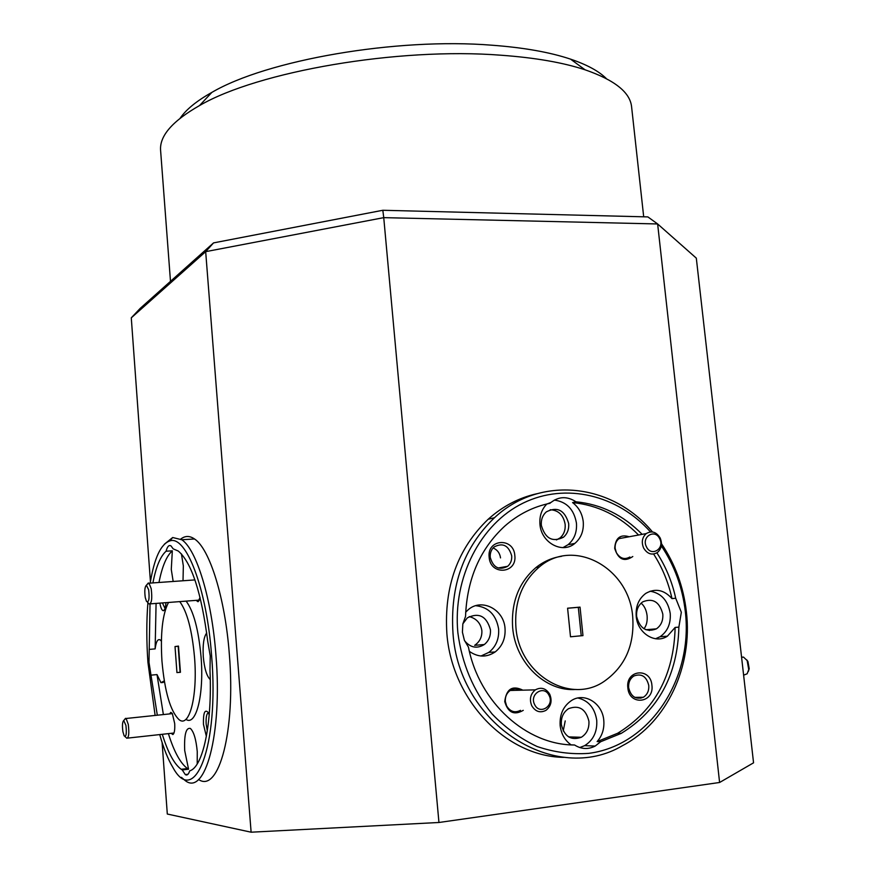 <?xml version="1.0" encoding="UTF-8"?>
<svg xmlns="http://www.w3.org/2000/svg" width="876" height="876" viewBox="0 0 876 876"><rect width="100%" height="100%" fill="white"/><g stroke="black" fill="none" stroke-linecap="round" stroke-linejoin="round"><path stroke-width="1.31" d="M180.204 118.151C186.117 109.511 196.662 100.926 211.839 92.407C266.808 60.115 396.215 37.427 492.016 45.213C523.695 47.589 549.865 52.221 570.539 59.13C587.019 64.715 598.965 71.208 606.378 78.621M643.696 216.799L631.596 106.828C630.151 92.374 614.634 80.034 585.048 69.795C563.071 62.546 535.05 57.696 500.995 55.221C397.956 47.107 257.883 71.514 199.542 105.558C172.353 121.063 159.366 136.054 160.604 150.519L170.491 281.349M507.916 213.405L525.819 213.853M147.245 584.259L149.04 583.186L151.198 588.683C152.369 598.593 151.668 603.684 149.095 603.958M196.104 600.356L198.009 601.724L199.257 600.334M145.274 597.585L146.456 601.33C148.865 602.841 149.61 598.998 148.679 589.822L146.412 585.234C144.77 586.778 144.387 590.895 145.274 597.585M743.615 675.155L747.151 673.786L748.739 669.571L747.14 660.548L743.516 657.099L741.578 657.153M746.713 659.825L747.929 661.5L749.21 668.716L748.301 671.531M549.745 694.274C552.34 700.855 551.092 706.209 545.978 710.337C540.218 713.239 535.488 711.717 531.776 705.793C529.203 699.322 530.385 694.011 535.346 689.861C541.171 686.795 545.978 688.262 549.745 694.274M520.081 690.233C516.72 688.361 513.402 688.437 510.15 690.474C506.667 693.058 505.058 696.716 505.332 701.457L506.624 705.936C510.226 711.684 514.858 713.152 520.486 710.337M534.667 704.632C539.693 715.495 554.738 705.76 549.055 695.402C544.106 684.572 528.973 694.175 534.667 704.632M124.655 719.404L126.111 718.484L128.279 724.397C129.33 733.387 128.794 737.997 126.659 738.216M171.181 733.322L172.857 734.548L173.919 733.234M122.903 731.679L124.162 735.884C126.199 737.176 126.779 733.683 125.925 725.405L123.746 720.521C122.388 721.846 122.114 725.569 122.903 731.679M660.154 537.963C662.541 543.865 661.621 548.715 657.416 552.504C651.974 555.537 647.386 554.059 643.619 548.048C641.254 542.211 642.119 537.393 646.225 533.593C651.711 530.429 656.354 531.885 660.154 537.963M626.263 537.295L618.971 538.641C616.124 540.996 614.842 544.259 615.149 548.42L616.386 552.69C620.055 558.527 624.544 559.961 629.877 557.005M646.455 546.832C651.218 557.256 665.059 548.726 659.694 538.751C654.996 528.37 641.09 536.78 646.455 546.832M490.231 557.322C493.232 567.67 499.046 570.67 507.675 566.301C510.653 563.64 512 560.147 511.693 555.8C508.617 545.354 502.747 542.419 494.075 546.985C491.217 549.635 489.936 553.074 490.231 557.322M489.158 557.267C490.374 575.828 517.289 573.747 514.814 555.45C513.675 537.097 486.804 538.828 489.158 557.267M628.65 687.682C630.906 696.683 635.812 699.869 643.367 697.252C647.298 694.69 649.105 690.759 648.766 685.437C646.466 676.36 641.506 673.217 633.874 675.998C630.063 678.572 628.322 682.47 628.65 687.682M627.851 687.868C629.231 706.144 654.471 703.176 651.908 685.196C650.594 667.107 625.409 669.746 627.851 687.868M629.165 536.747C620.219 534.086 615.39 537.963 614.689 548.387C618.259 559.545 624.303 562.261 632.8 556.523M522.852 690.157C512.416 685.098 506.372 688.908 504.729 701.588C507.992 712.67 514.168 715.582 523.268 710.337M642.163 534.349C623.241 515.121 601.188 504.269 575.992 501.795C567.265 496.112 558.932 496.331 551.004 502.441L546.788 504.061C541.609 509.405 539.331 516.172 539.955 524.352C541.171 542.791 562.436 554.245 574.853 543.416C581.127 538.028 583.92 530.779 583.241 521.647C582.233 513.599 578.686 507.248 572.586 502.594C597.717 505.058 619.704 515.865 638.56 535.017M562.972 547.62L568.086 544.686C574.327 539.342 577.109 532.148 576.441 523.092C573.988 509.383 566.619 501.729 554.311 500.097M556.457 539.934L560.071 537.908C563.881 534.535 565.578 530.013 565.14 524.33C563.454 515.066 558.472 510.193 550.205 509.733M541.324 525.293C545.157 538.576 552.526 542.551 563.454 537.24C567.363 533.834 569.104 529.29 568.688 523.574C564.768 510.16 557.3 506.262 546.295 511.891C542.583 515.274 540.93 519.742 541.324 525.293M469.394 651.394C478.055 657.405 486.651 657.591 495.181 651.941C502.386 646.159 505.66 638.297 505.025 628.344C503.864 609.291 481.636 597.848 468.266 609.696L465.682 612.171M550.106 503.262C533.353 506.656 518.209 514.3 504.685 526.18C480.037 548.956 466.985 579.036 465.539 616.408L462.824 623.975L462.418 632.187L464.357 640.192L468.452 647.156C479.194 702.508 526.41 745.137 574.568 744.994C581.357 749.265 588.223 749.626 595.176 746.067L600.706 741.709L621.259 733.365C658.478 710.436 677.674 675.035 678.867 627.128L681.331 612.28L675.703 598.209C672.1 581.741 665.826 566.63 656.901 552.855M480.99 656.004L488.83 652.401C495.98 646.674 499.243 638.867 498.619 628.99C496.199 614.941 488.589 607.167 475.788 605.688M464.587 640.75C470.412 647.736 476.993 648.996 484.308 644.528C488.786 640.882 490.823 635.954 490.429 629.735C486.585 616.124 478.876 612.171 467.313 617.887L462.856 623.832M484.308 644.528L474.661 645.327C479.774 641.79 482.172 636.885 481.866 630.6C480.65 623.175 476.435 618.511 469.229 616.595M600.706 741.709L597.147 741.578C602.25 735.731 604.462 728.646 603.783 720.335C602.524 703.165 584.38 691.963 571.426 700.57C563.279 706.187 559.512 714.52 560.147 725.569C561.177 733.957 564.823 740.384 571.086 744.863L574.568 744.994M579.759 747.546L584.642 745.651C593.359 740.165 597.388 731.701 596.731 720.258C594.793 708.016 588.53 700.603 577.941 697.997M678.867 627.128L675.133 627.435L667.392 636.184C655.303 644.408 637.509 633.238 636.217 616.408C635.527 606.367 638.713 598.702 645.765 593.402C655.292 587.982 664.041 589.734 671.991 598.626L675.703 598.209M655.544 638.757L660.044 636.742C667.545 631.519 670.928 623.734 670.217 613.386C667.961 600.531 661.27 593.14 650.134 591.201M636.622 616.441C639.798 628.541 646.389 632.669 656.398 628.848C661.117 625.53 663.242 620.591 662.793 614.054C659.54 601.834 652.861 597.76 642.743 601.856C638.232 605.196 636.195 610.057 636.622 616.441M643.98 628.76C646.51 625.584 647.55 621.204 647.09 615.62C646.346 609.97 644.342 605.82 641.112 603.17M561.56 556.315C552.219 557.673 543.7 561.417 536.013 567.517C518.8 582.332 511.026 602.381 512.657 627.643C515.46 662.935 545.649 691.996 576.025 689.445M632.702 616.704C629.242 567.845 573.824 537.218 539.32 566.958C522.074 581.828 514.267 601.943 515.92 627.315C519.096 674.323 569.827 704.775 603.783 681.637C625.015 666.877 634.662 645.229 632.702 616.704M650.474 531.907C617.613 494.962 565.754 482.249 523.158 503.076C480.606 523.793 452.64 577.35 457.852 632.603C461.86 663.603 473.303 690.759 492.159 714.06C505.583 727.934 520.563 738.753 537.108 746.516C554.158 752.309 571.36 754.586 588.705 753.36C649.937 745.575 693.234 678.911 685.361 611.919C682.557 587.61 674.542 565.589 661.314 545.847M661.5 543.744C675.199 564.067 683.499 586.756 686.39 611.831C692.872 666.088 667.107 722.361 622.716 745.531C555.614 785.608 458.936 724.835 452.98 633.063C449.968 585.628 463.798 547.182 494.469 517.738C540.328 474.792 612.499 483.333 652.489 531.962M162.41 602.929L165.049 608.524M159.87 603.126C160.823 608.273 162.049 610.791 163.56 610.692C164.874 610.101 165.663 607.429 165.925 602.666M208.368 712.779C206.572 713.688 205.838 717.455 206.167 724.102L207.316 730.902M209.211 714.739L208.149 712.396C204.754 708.969 203.188 712.944 203.451 724.31L206.375 736.398M198.009 601.724L200.067 597.443M172.857 734.548C174.401 733.508 175.014 729.839 174.696 723.543L172.309 713.48L170.831 712.363L169.583 713.918M150.026 604.079L148.997 662.387L151.001 675.155L157.001 674.586L160.943 682.667L164.294 680.882M197.209 763.905L197.253 751.586C196.082 739.322 193.782 731.602 190.355 728.427C185.953 727.43 184.069 734.811 184.705 750.568L188.559 769.205L182.252 769.96L185.285 774.581C187.07 775.709 188.537 774.472 189.687 770.858C202.914 767.354 212.386 723.685 209.988 670.622L210.24 655.96L207.776 641.615C201.469 592.734 191.636 562.545 178.299 551.048L173.174 548.847L171.05 545.956C169.002 544.664 167.349 546.416 166.09 551.212C160.407 556.271 156.005 566.838 152.906 582.912M206.714 632.943C203.747 636.918 202.608 644.856 203.298 656.781C204.415 668.651 206.736 676.25 210.262 679.59M166.09 551.212L172.331 550.818L171.28 569.444L173.174 581.467M183.018 580.766L183.336 565.907L181.431 553.895M185.887 719.338C196.038 726.609 204.207 694.887 201.064 657.011C198.556 629.636 193.574 610.999 186.106 601.122M168.51 602.469C162.487 614.032 160.297 633.556 161.951 661.03C164.688 691.766 170.415 711.334 179.131 719.722C189.336 728.164 197.746 696.223 194.549 657.602C192.074 630.173 187.125 611.514 179.733 601.604M159.728 734.581C163.615 748.389 167.995 759.328 172.868 767.398C194.56 807.814 219.296 746.801 211.609 655.817C206.758 587.982 185.898 534.765 169.769 540.93C160.812 544.051 154.296 558.111 150.201 583.098M147.902 602.633C146.434 621.358 146.445 641.309 147.945 662.497L155.118 715.44M164.447 544.127L172.692 537.514L181.792 539.747C196.498 549.394 211.806 598.768 215.956 655.401C222.57 734.176 205.017 797.204 184.935 780.363L181.42 777.34M619.803 538.488L620.066 537.93M536.846 493.735C518.866 497.765 502.649 506.262 488.184 519.249C457.677 548.486 443.913 586.624 446.88 633.677C452.005 701.03 507.401 757.685 565.162 757.368M198.545 779.465C218.693 793.667 235.852 731.077 229.326 654.186C225.143 597.75 209.55 548.573 194.527 538.981C189.643 535.63 185.066 535.663 180.774 539.068M561.33 724.496C564.319 736.574 570.977 740.833 581.325 737.274C586.789 733.781 589.318 728.416 588.913 721.2C585.825 708.958 579.047 704.775 568.568 708.662C563.345 712.188 560.936 717.466 561.33 724.496M563.235 730.945L565.217 720.915M640.706 697.285L640.882 698.216M162.115 742.498L167.305 814.034L251.116 832.2L205.674 251.653L131.28 317.835L150.431 581.653M438.953 822.487L719.601 782.487L657.635 223.96L383.743 217.642L438.953 822.487L251.116 832.2M382.823 210.273L383.743 217.642L205.674 251.653L213.558 242.893L382.823 210.273L647.868 216.909L657.635 223.96L696.31 258.146L753.557 762.821L719.601 782.487M131.28 317.835L140.171 308.418L213.558 242.893M151.001 675.155L157.319 715.21M162.29 734.296C167.896 752.451 174.204 764.113 181.19 769.292L182.252 769.96M180.423 672.308L178.485 646.094L175.014 646.554L176.941 672.582L180.423 672.308M178.485 646.236L175.014 646.554M178.167 646.269L180.095 672.286L176.941 672.582M172.331 550.818C166.582 555.866 162.126 566.422 158.983 582.474M156.081 603.422L155.14 648.886L149.139 649.412M157.001 674.586L163.374 714.575M168.389 733.628C174.061 751.739 180.423 763.379 187.486 768.537L188.559 769.205M161.381 641.177L160.209 639.918C157.768 638.637 156.081 641.626 155.14 648.886M172.276 713.425L171.586 713.71M582.967 635.615L580.043 607.123L567.593 608.207L570.506 636.797L582.967 635.615L581.226 635.768L578.313 607.331L567.604 608.251M578.313 607.331L580.043 607.123M570.506 636.786L581.226 635.768M671.991 598.626C668.454 582.474 662.344 567.626 653.638 554.059M575.992 501.795L572.586 502.594M597.147 741.578L617.646 733.267C654.766 710.447 673.929 675.166 675.133 627.435M546.788 504.061L544.828 504.477M500.524 557.903C499.857 553.183 497.393 549.854 493.122 547.927M649.302 630.578L649.028 629.472M570.539 59.13L585.048 69.795M211.839 92.407L199.542 105.558M150.3 603.86L198.272 600.191M147.431 602.217L148.394 603.082M127.655 738.107L173.196 733.102M125.005 736.596L126.067 737.493M498.094 567.998L507.675 566.301M634.804 697.373L643.367 697.252M568.086 544.686L574.853 543.416M560.071 537.908L563.454 537.24M488.83 652.401L495.181 651.941M584.642 745.651L595.176 746.067M660.044 636.742L667.392 636.184M645.897 629.735L656.398 628.848M536.013 567.517L539.32 566.958M164.808 609.203L163.56 610.692M163.275 682.437L160.943 682.667M187.99 774.253L185.285 774.581M169.769 540.93L172.692 537.514M494.469 517.738L488.184 519.249M181.792 539.747L194.527 538.981M568.601 736.891L581.325 737.274M187.486 768.537L181.19 769.292M617.646 733.267L621.259 733.365M646.225 533.593L618.971 538.641M123.746 720.521L125.542 718.32M126.111 718.484L172.397 713.622M535.346 689.861L510.15 690.474M747.929 661.5L747.14 660.548M743.516 657.099L741.589 657.307M146.412 585.234L148.351 582.967M149.04 583.186L194.932 579.912"/></g></svg>
